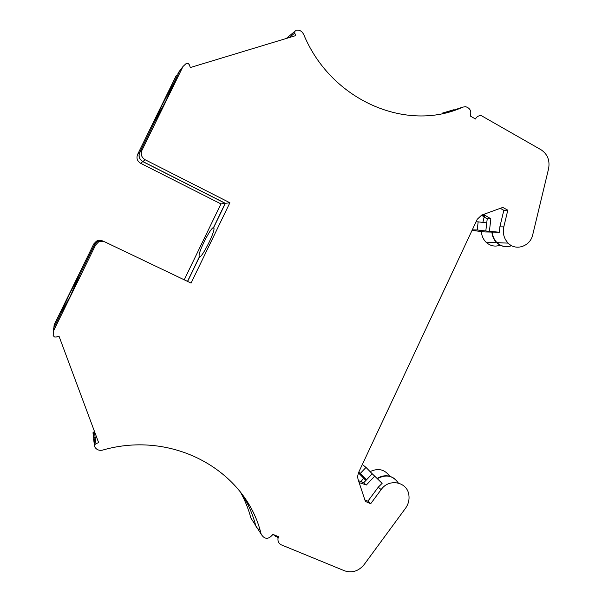 <?xml version="1.0" encoding="UTF-8"?>
<svg xmlns="http://www.w3.org/2000/svg" width="602" height="602" viewBox="0 0 602 602"><rect width="100%" height="100%" fill="white"/><g stroke="black" fill="none" stroke-linecap="round" stroke-linejoin="round"><path stroke-width="0.9" d="M377.492 478.598C386.055 474.083 392.993 475.557 398.321 483.007M275.724 536.51L273.278 534.516M259.974 529.948C257.912 529.361 256.572 528.029 255.955 525.967L261.155 534.124C246.075 470.997 173.474 429.662 102.588 450.108C99.037 450.83 96.395 449.702 94.664 446.722L94.68 444.825L95.996 443.621L95.101 437.549L94.047 438.339L93.799 440.566L94.484 445.435M244.961 498.336L249.047 504.86M96.538 436.999L95.101 437.549M53.277 331.574L53.879 327.789L60.539 314.432M60.441 314.394L70.103 296.553L79.449 275.558L94.649 244.525L97.373 241.65C99.458 240.552 101.595 240.484 103.777 241.447M187.613 281.427L199.345 257.167L199.977 256.919C203.145 255.158 213.289 235.209 213.988 229.339L213.86 227.571M213.687 227.488L225.366 203.333L229.881 202.754L145.142 159.756C141.538 157.461 140.454 154.353 141.899 150.44L139.709 152.494L154.699 121.89L166.242 100.173L173.526 84.024M145.142 159.756L142.87 161.547L225.366 203.333M142.87 161.547C139.363 159.319 138.309 156.302 139.709 152.494M173.301 83.896L179.674 70.87L182.993 66.498L186.334 63.376L188.253 63.496L189.412 64.873L190.307 67.544L295.59 35.653L294.762 33.042L294.867 31.327L296.289 30.213C298.637 29.829 300.669 30.551 302.392 32.365L303.641 34.329C331.085 100.82 406.99 132.794 462.893 107.096L465.564 106.689C470.109 108.044 471.69 111.159 470.297 116.028L475.467 119C476.799 116.525 478.778 115.418 481.404 115.697L541.108 149.8C547.549 154.165 550.047 160.463 548.595 168.68L532.74 234.697C530.377 246.308 515.884 251.35 508.148 243.125C503.964 238.663 502.512 233.252 503.799 226.894L499.856 226.871L503.829 210.309L500.254 208.337M288.418 37.828L288.614 36.541L294.867 31.327M462.893 107.096L445.39 112.89M452.629 110.098L453.84 109.745M511.647 245.684C506.214 247.61 501.323 246.602 496.974 242.644C494.174 239.814 492.609 236.293 492.263 232.094L499.397 232.229L499.856 226.871M229.881 202.754L191.075 283.083L104.936 241.944C102.701 240.95 100.504 241.026 98.352 242.154L97.373 241.65M95.996 443.621L98.63 442.613L58.958 336.067L56.257 337.03L54.428 336.962L53.142 335.48L53.601 330.791L95.545 245.119L98.352 242.154M364.85 499.856L367.897 501.18L370.697 503.731L381.149 489.599C389.155 477.845 407.863 481.954 408.931 495.529C409.428 500.111 408.299 504.348 405.53 508.246L364.165 564.548C358.649 571.178 352.117 573.262 344.577 570.809L281.42 544.893C278.786 543.614 277.657 541.439 278.026 538.384L278.568 536.698L272.932 534.373C268.469 539.685 264.541 539.603 261.155 534.124M367.897 501.18L378.259 487.184L382.135 483.338L372.232 473.789L363.683 482.789L358.491 480.637M370.697 503.731L365.369 501.413L358.009 479.169L357.596 476.558L358.446 472.803L477.251 219.271L481.72 215.08L502.798 207.419L507.81 210.181L503.799 226.894M503.829 210.309L507.81 210.181M182.993 66.498L141.899 150.44M484.181 214.184L485.596 215.667L490.848 218.797L487.221 218.842L485.814 230.987L499.397 232.229M490.449 218.631L487.221 218.842M486.822 218.677L481.442 215.192M490.848 218.797L489.434 231.04M485.814 230.987L477.213 229.964L478.154 221.845L476.039 221.86M478.154 221.845L486.755 222.89M477.213 229.964L472.277 229.889M492.27 232.094L485.016 231.958L472.028 230.423M358.754 472.141L366.535 479.786M362.344 464.488L366.008 467.43L360.289 473.428M358.423 472.856L365.896 480.464M372.232 473.789L366.008 467.43M374.911 475.956L366.287 485.039L363.683 482.789M366.287 485.039L363.299 482.571M359.146 482.601L365.903 484.821M491.909 232.086C492.248 236.285 493.813 239.799 496.612 242.629C501.022 246.632 505.973 247.618 511.467 245.586M453.502 109.842L445.224 112.928M289.682 35.646L288.411 36.707L288.207 37.888M181.021 69.102L179.569 71.013L173.489 84.182M173.195 84.032L161.772 105.568L154.639 122.003M154.609 121.988L139.641 152.554C138.242 156.362 139.288 159.38 142.794 161.599L225.216 203.356L213.552 227.488L213.943 227.676M213.552 227.488L213.01 227.737C209.797 229.625 199.984 248.844 199.036 255.082L199.33 257.197M199.217 257.137L187.508 281.375M103.469 241.312L97.343 241.635L94.619 244.51L79.464 275.528M79.434 275.513L69.809 293.362L61.622 311.031L60.606 314.379M60.441 314.304L53.887 327.691L53.247 330.001M94.499 431.514L95.071 437.353L96.47 436.819M95.071 437.353L93.784 438.519L93.611 439.866M94.138 441.018L94.506 441.522M244.796 498.102L244.796 498.622C249.597 507.17 253.261 516.192 255.782 525.697C256.414 527.803 257.784 529.143 259.898 529.707M275.535 536.231L276.965 536.826M394.543 478.71C389.14 474.895 383.384 474.782 377.258 478.357M184.235 279.81L220.942 203.905L140.642 163.292L142.794 161.599M225.216 203.356L220.942 203.905M102.641 240.958C100.526 240.017 98.457 240.085 96.418 241.154L93.769 243.953L94.619 244.51M53.887 327.691L54.15 324.854L93.769 243.953M94.221 431.626L92.971 432.755L93.784 438.519M255.782 525.697L250.853 517.976C248.445 508.893 244.961 500.254 240.416 492.06M244.796 498.622L240.838 492.609M389.682 476.25C384.723 469.342 378.199 467.799 370.11 471.629M361.14 481.449L363.6 478.131M482.864 222.416L484.693 214.771M481.374 231.529C481.638 235.766 483.18 239.318 486.01 242.177C490.201 245.985 494.927 247.001 500.187 245.202M445.706 112.762L442.56 113.048L452.29 110.196M177.861 73.263L179.569 71.013M140.642 163.292C137.233 161.133 136.21 158.198 137.58 154.496L176.439 75.145M95.545 245.119L94.649 244.525M53.601 330.791L53.879 327.789M94.68 444.825L93.814 438.723M381.149 489.599L378.259 487.184M294.762 33.042L289.284 37.565M286.296 38.468L288.411 36.707M137.58 154.496L139.641 152.554M94.92 444.434L94.047 438.339M278.026 538.384L276.22 535.727M508.148 243.125L496.974 242.644M485.596 215.667L482.006 215.734M214.079 228.263L213.01 227.737M96.418 241.154L97.343 241.635M93.197 432.387L94.017 438.143M486.002 242.177L496.612 242.629M445.104 112.664L449.167 111.475"/></g></svg>
